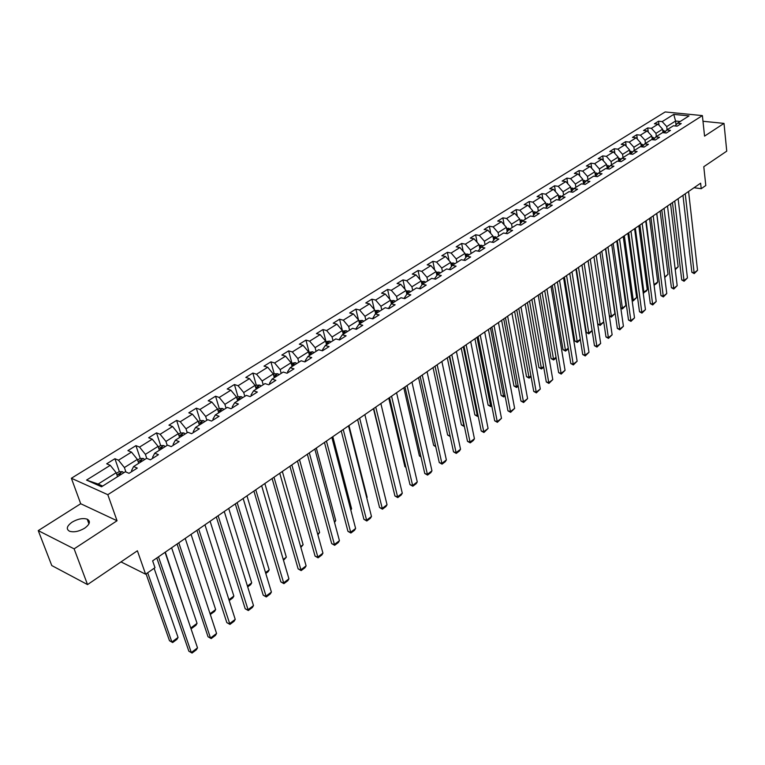 <?xml version="1.0" encoding="UTF-8"?>
<svg xmlns="http://www.w3.org/2000/svg" width="765" height="765" viewBox="0 0 765 765"><rect width="100%" height="100%" fill="white"/><g stroke="black" fill="none" stroke-linecap="round" stroke-linejoin="round"><path stroke-width="1.15" d="M84.638 528.204C89.926 524.293 90.786 521.281 87.21 519.167C82.859 517.876 77.829 518.861 72.139 522.122C66.746 526.052 65.886 529.093 69.548 531.245C73.947 532.507 78.977 531.493 84.638 528.204M38.25 530.614L51.771 565.555L87.535 584.584L74.119 548.849L117.045 520.755L107.808 494.687L71.374 478.259L80.708 503.733L38.25 530.614L74.119 548.849M107.808 494.687L702.385 115.591L665.168 111.948L71.374 478.259M702.385 115.591L704.555 136.122L724.006 123.394L702.987 121.272M724.006 123.394L726.75 151.145L703.79 166.713L705.799 185.522L701.218 188.706L700.616 183.189L152.637 560.86L154.989 567.687L145.599 574.199L137.394 550.781L87.535 584.584M673.755 114.387L662.184 121.597L658.541 121.214L654.41 123.787L658.053 124.169L651.388 128.319L647.735 127.927L643.528 130.538L647.18 130.93L640.41 135.156L636.748 134.745L632.483 137.394L636.136 137.815L629.251 142.099L625.588 141.678L621.247 144.365L624.909 144.805L617.91 149.165L614.238 148.716L609.82 151.46L613.492 151.919L606.368 156.347L602.696 155.888L598.201 158.671L601.883 159.149L594.644 163.653L590.962 163.174L586.392 166.005L590.073 166.502L582.71 171.083L579.019 170.585L574.372 173.464L578.063 173.98L570.575 178.647L566.875 178.121L562.151 181.056L565.851 181.592L558.221 186.335L554.52 185.79L549.71 188.773L553.42 189.328L545.655 194.167L541.955 193.593L537.059 196.634L540.769 197.207L532.87 202.132L529.16 201.539L524.178 204.628L527.888 205.23L519.856 210.232L516.136 209.62L511.068 212.766L514.778 213.397L506.602 218.484L502.882 217.843L497.719 221.056L501.438 221.707L493.109 226.889L489.39 226.23L484.13 229.49L487.85 230.169L479.359 235.448L475.639 234.759L470.284 238.087L474.013 238.785L465.369 244.169L461.639 243.452L456.189 246.837L459.908 247.564L451.111 253.052L447.382 252.307L441.826 255.749L445.555 256.505L436.576 262.099L432.856 261.324L427.195 264.833L430.915 265.618L421.773 271.317L418.044 270.514L412.278 274.09L416.007 274.912L406.684 280.717L402.954 279.885L397.073 283.528L400.803 284.379L391.298 290.298L387.578 289.428L381.582 293.158L385.302 294.028L375.615 300.062L371.895 299.163L365.775 302.959L369.495 303.877L359.617 310.026L355.897 309.098L349.662 312.971L353.373 313.918L343.294 320.191L339.584 319.225L333.224 323.174L336.935 324.159L326.645 330.557L322.935 329.552L316.442 333.588L320.153 334.601L309.653 341.142L305.952 340.1L299.325 344.212L303.026 345.273L292.316 351.938L288.625 350.858L281.855 355.056L285.555 356.155L274.616 362.964L270.925 361.845L264.021 366.129L267.712 367.267L256.543 374.219L252.861 373.062L245.814 377.441L249.486 378.618L238.078 385.723L234.415 384.518L227.205 388.983L230.877 390.207L219.22 397.465L215.567 396.213L208.204 400.784L211.857 402.046L199.952 409.466L196.309 408.166L188.792 412.832L192.426 414.152L180.253 421.725L176.629 420.387L168.941 425.158L172.565 426.516L160.124 434.271L156.509 432.875L148.659 437.752L152.264 439.167L139.536 447.085L135.941 445.641L127.908 450.633L131.494 452.096L118.489 460.205L114.913 458.704L106.689 463.8L110.256 465.321L86.55 480.085L101.535 486.779L125.345 471.756L129.017 473.325L137.289 468.084L133.598 466.545L146.66 458.292L150.361 459.803L158.441 454.687L154.731 453.196L167.506 445.144L171.217 446.597L179.115 441.596L175.395 440.162L187.874 432.282L191.604 433.678L199.321 428.792L195.591 427.406L207.793 419.698L211.542 421.056L219.086 416.275L215.338 414.936L227.282 407.401L231.04 408.701L238.422 404.025L234.664 402.744L246.349 395.371L250.117 396.624L257.346 392.043L253.569 390.81L265.006 383.59L268.783 384.805L275.849 380.32L272.072 379.124L283.26 372.058L287.047 373.234L293.97 368.845L290.184 367.697L301.142 360.774L304.939 361.902L311.718 357.609L307.913 356.5L318.651 349.729L322.447 350.81L329.084 346.602L325.288 345.531L335.797 338.905L339.603 339.947L346.105 335.825L342.299 334.793L352.589 328.3L356.404 329.304L362.773 325.268L358.967 324.274L369.055 317.905L372.871 318.871L379.115 314.922L375.299 313.966L385.187 307.721L389.003 308.658L395.123 304.776L391.307 303.858L401.003 297.738L404.819 298.637L410.815 294.841L406.999 293.951L416.504 287.946L420.32 288.816L426.21 285.087L422.385 284.236L431.709 278.355L435.524 279.187L441.3 275.534L437.475 274.712L446.626 268.936L450.442 269.739L456.103 266.153L452.287 265.359L461.257 259.698L465.072 260.473L470.628 256.954L466.803 256.199L475.61 250.633L479.426 251.389L484.876 247.936L481.061 247.2L489.696 241.74L493.511 242.467L498.856 239.072L495.051 238.364L503.523 233.009L507.338 233.708L512.588 230.38L508.773 229.701L517.102 224.441L520.908 225.111L526.062 221.85L522.256 221.19L530.432 216.026L534.238 216.667L539.296 213.464L535.49 212.833L543.523 207.764L547.319 208.386L552.292 205.23L548.495 204.628L556.375 199.646L560.171 200.239L565.058 197.15L561.261 196.567L569.007 191.68L572.794 192.244L577.594 189.204L573.807 188.649L581.419 183.839L585.196 184.394L589.911 181.401L586.133 180.865L593.611 176.141L597.389 176.667L602.017 173.732L598.249 173.215L605.593 168.577L609.37 169.084L613.922 166.196L610.154 165.699L617.374 161.138L621.142 161.625L625.617 158.795L621.859 158.317L628.964 153.832L632.712 154.291L637.111 151.508L633.363 151.049L640.343 146.641L644.092 147.09L648.424 144.346L644.675 143.906L651.551 139.574L655.289 139.995L659.545 137.308L655.806 136.887L662.557 132.622L666.296 133.024L670.475 130.375L666.745 129.974L673.391 125.776L677.121 126.168L681.232 123.567L677.513 123.175L689.045 115.898L673.755 114.387L675.572 121.023L666.736 126.579L667.109 129.744M133.598 466.545L131.542 470.58L131.867 471.517M125.919 472.005L124.389 467.549L137.375 459.392L138.704 463.322M118.489 460.205L124.389 467.549M131.494 452.096L137.375 459.392M154.731 453.196L152.589 457.269L152.895 458.197M146.727 458.321L145.398 454.343L158.087 446.368L159.369 450.269M139.536 447.085L145.398 454.343M152.264 439.167L158.087 446.368M175.395 440.162L173.158 444.245L173.464 445.173M167.2 445.326L165.938 441.434L178.35 433.631L179.584 437.513M160.124 434.271L165.938 441.434M172.565 426.516L178.35 433.631M195.591 427.406L193.277 431.517L193.564 432.435M187.243 432.674L186.019 428.802L198.164 421.171L199.359 425.024M180.253 421.725L186.019 428.802M192.426 414.152L198.164 421.171M215.338 414.936L212.957 419.067L213.234 419.985M206.856 420.301L205.67 416.447L217.547 408.979L218.704 412.813M199.952 409.466L205.67 416.447M211.857 402.046L217.547 408.979M234.664 402.744L232.206 406.884L232.474 407.793M226.038 408.185L224.9 404.36L236.519 397.054L237.638 400.86M219.22 397.465L224.9 404.36M230.877 390.207L236.519 397.054M253.569 390.81L251.044 394.97L251.303 395.868M244.81 396.337L243.71 392.531L255.089 385.378L256.17 389.165M238.078 385.723L243.71 392.531M249.486 378.618L255.089 385.378M272.072 379.124L269.481 383.303L269.729 384.202M263.189 384.728L262.127 380.951L273.268 373.951L274.31 377.709M256.543 374.219L262.127 380.951M267.712 367.267L273.268 373.951M290.184 367.697L287.525 371.886L287.774 372.775M281.185 373.368L280.162 369.619L291.073 362.763L292.077 366.502M274.616 362.964L280.162 369.619M285.555 356.155L291.073 362.763M307.913 356.5L305.206 360.697L305.436 361.587M298.809 362.247L297.824 358.517L308.505 351.795L309.481 355.515M292.316 351.938L297.824 358.517M303.026 345.273L308.505 351.795M325.288 345.531L322.514 349.748L322.734 350.628M316.079 351.345L315.123 347.635L325.594 341.056L326.531 344.747M309.653 341.142L315.123 347.635M320.153 334.601L325.594 341.056M342.299 334.793L339.469 339.01L339.689 339.889M332.995 340.664L332.067 336.983L342.328 330.537L343.236 334.2M326.645 330.557L332.067 336.983M336.935 324.159L342.328 330.537M358.967 324.274L356.088 328.501L356.27 329.266M349.567 330.203L348.677 326.54L358.728 320.219L359.607 323.872M343.294 320.191L348.677 326.54M353.373 313.918L358.728 320.219M375.299 313.966L372.517 318.785M365.813 319.952L364.953 316.308L374.812 310.112L375.653 313.736M359.617 310.026L364.953 316.308M369.495 303.877L374.812 310.112M391.307 303.858L388.438 308.515M381.745 309.892L380.913 306.277L390.58 300.196L391.393 303.801M375.615 300.062L380.913 306.277M385.302 294.028L390.58 300.196M406.999 293.951L404.044 298.455M397.36 300.033L396.557 296.438L406.043 290.48L406.846 294.162M391.298 290.298L396.557 296.438M400.803 284.379L406.043 290.48M422.385 284.236L419.363 288.596M412.679 290.365L411.905 286.789L421.199 280.946L422.012 284.752M406.684 280.717L411.905 286.789M416.007 274.912L421.199 280.946M427.712 280.879L426.956 277.322L436.079 271.594L436.892 275.515M434.396 278.938L437.475 274.712M421.773 271.317L426.956 277.322M430.915 265.618L436.079 271.594M442.447 271.565L441.73 268.037L450.681 262.414L451.493 266.44M449.246 269.49L452.287 265.359M436.576 262.099L441.73 268.037M445.555 256.505L450.681 262.414M456.915 262.433L456.217 258.933L465.005 253.406L465.809 257.537M463.81 260.215L466.803 256.199M451.111 253.052L456.217 258.933M459.908 247.564L465.005 253.406M471.116 253.473L470.437 249.992L479.062 244.571L479.865 248.788M478.106 251.13L481.061 247.2M465.369 244.169L470.437 249.992M474.013 238.785L479.062 244.571M485.058 244.676L484.398 241.214L492.87 235.888L493.664 240.191M492.134 242.199L495.051 238.364M479.359 235.448L484.398 241.214M487.85 230.169L492.87 235.888M498.742 236.041L498.111 232.598L506.42 227.368L507.205 231.747M505.904 233.449L508.773 229.701M493.109 226.889L498.111 232.598M501.438 221.707L506.42 227.368M512.177 227.559L511.565 224.135L519.731 219L520.506 223.457M519.425 224.853L522.256 221.19M506.602 218.484L511.565 224.135M514.778 213.397L519.731 219M525.373 219.22L524.78 215.826L532.803 210.786L533.568 215.3M532.698 216.409L535.49 212.833M519.856 210.232L524.78 215.826M527.888 205.23L532.803 210.786M538.331 211.044L537.766 207.659L545.646 202.706L546.392 207.296M545.741 208.128L548.495 204.628M532.87 202.132L537.766 207.659M540.769 197.207L545.646 202.706M551.068 203.002L550.523 199.636L558.259 194.779L559.005 199.416M558.546 199.99L561.261 196.567M545.655 194.167L550.523 199.636M553.42 189.328L558.259 194.779M563.585 195.104L563.059 191.757L570.661 186.976L571.388 191.68M571.13 191.996L573.807 188.649M558.221 186.335L563.059 191.757M565.851 181.592L570.661 186.976M575.882 187.339L575.376 184.021L582.844 179.316L583.561 184.069M583.494 184.145L586.133 180.865M570.575 178.647L575.376 184.021M578.063 173.98L582.844 179.316M587.969 179.708L587.472 176.409L594.826 171.79L595.495 176.409M595.648 176.428L598.249 173.215M582.71 171.083L587.472 176.409M590.073 166.502L594.826 171.79M599.846 172.211L599.377 168.922L606.597 164.389L607.219 168.797M607.592 168.845L610.154 165.699M594.644 163.653L599.377 168.922M601.883 159.149L606.597 164.389M611.531 164.829L611.072 161.568L618.177 157.102L618.751 161.319M619.325 161.396L621.859 158.317M606.368 156.347L611.072 161.568M613.492 151.919L618.177 157.102M623.016 157.58L622.576 154.339L629.566 149.95L630.092 153.966M630.867 154.061L633.363 151.049M617.91 149.165L622.576 154.339M624.909 144.805L629.566 149.95M634.309 150.447L633.889 147.224L640.764 142.912L641.252 146.746M642.218 146.861L644.675 143.906M629.251 142.099L633.889 147.224M636.136 137.815L640.764 142.912M645.421 143.438L645.019 140.234L651.78 135.979L652.229 139.651M653.377 139.785L655.806 136.887M640.41 135.156L645.019 140.234M647.18 130.93L651.78 135.979M656.351 136.533L655.968 133.349L662.614 129.17L663.035 132.67M664.355 132.814L666.745 129.974M651.388 128.319L655.968 133.349M658.053 124.169L662.614 129.17M676.031 124.934L675.572 121.023L680.19 121.492M675.16 125.967L677.513 123.175M662.184 121.597L666.736 126.579M120.994 561.902L145.599 574.199M694.037 187.721L701.218 188.706M117.561 476.672L116.184 472.713L98.15 484.054L102.673 486.071M86.55 480.085L98.15 484.054M110.256 465.321L116.184 472.713M658.541 121.214L659.028 125.24M647.735 127.927L648.261 132.115M636.748 134.745L637.312 139.106M625.588 141.678L626.191 146.22M614.238 148.716L614.888 153.459M602.696 155.888L603.394 160.822M590.962 163.174L591.708 168.319M579.019 170.585L579.832 175.95M566.875 178.121L567.745 183.715M554.52 185.79L555.457 191.623M541.955 193.593L542.959 199.684M529.16 201.539L530.241 207.889M516.136 209.62L517.293 216.246M502.882 217.843L504.125 224.767M489.39 226.23L490.728 233.449M475.639 234.759L477.083 242.304M461.639 243.452L463.188 251.331M447.382 252.307L449.045 260.54M432.856 261.324L434.644 269.93M418.044 270.514L419.975 279.521M402.954 279.885L405.039 289.313M387.578 289.428L389.815 299.306M371.895 299.163L374.305 309.509M355.897 309.098L358.498 319.942M339.584 319.225L342.51 331.102M322.935 329.552L325.966 341.515M305.952 340.1L309.098 352.13M288.625 350.858L291.867 362.964M270.925 361.845L274.291 374.028M252.861 373.062L256.342 385.311M234.415 384.518L238.011 396.844M215.567 396.213L219.297 408.625M196.309 408.166L200.172 420.654L198.355 421.792M176.629 420.387L180.636 432.98M156.509 432.875L160.679 445.593M135.941 445.641L140.272 458.493M114.913 458.704L119.407 471.689M117.045 520.755L80.708 503.733M688.577 191.48L697.527 270.313L694.304 272.742L691.866 272.292L694.209 273.602L685.249 193.784M682.963 195.352L691.866 272.292M697.527 270.313L694.209 273.602M662.777 130.547L665.55 131.398M670.58 203.882L678.153 266.775L675.246 269.72M664.565 132.565L662.882 131.427M675.16 268.993L678.153 266.775M678.125 198.69L687.439 277.934L684.168 280.401L681.72 279.933L684.082 281.252L674.74 201.023M672.464 202.591L681.72 279.933M687.439 277.934L684.082 281.252M667.51 206.005L677.188 285.67L673.869 288.175L671.412 287.697L673.793 289.027L664.068 208.376M661.792 209.945L671.412 287.697M677.188 285.67L673.793 289.027M664.661 276.701L656.781 213.397M651.943 137.337L654.744 138.149M660.157 211.073L668.017 274.281L664.756 277.504M652.172 139.163L652.784 139.718M653.75 139.335L652.057 138.226M664.709 277.093L668.017 274.281M653.96 284.293L646.138 220.731M640.927 144.231L643.767 145.006M649.571 218.369L657.728 281.912L656.686 283.49L654.075 285.173M641.166 146.058L641.988 146.832M642.763 146.211L641.051 145.13M654.352 285.221L654.391 284.379L657.728 281.912M656.714 213.445L666.774 293.531L663.398 296.084L660.941 295.586L663.341 296.925L653.214 215.854M650.948 217.423L660.941 295.586M666.774 293.531L663.341 296.925M645.746 221.009L656.198 301.525L652.774 304.107L650.307 303.6L652.727 304.948L642.189 223.457M639.923 225.015L650.307 303.6M656.198 301.525L652.727 304.948M634.587 228.697L645.45 309.634L641.969 312.263L639.492 311.738L641.931 313.105L630.972 231.183M628.715 232.742L639.492 311.738M645.45 309.634L641.931 313.105M643.078 292.001L643.891 292.163L635.323 228.18M629.738 151.24L632.598 151.977M638.813 225.78L647.276 289.658L646.224 291.245L643.202 292.871M629.977 153.077L630.924 153.994M631.584 153.201L629.853 152.159M643.862 293.005L643.891 292.163L647.276 289.658M632.024 299.823L633.219 300.071L624.336 235.754M618.35 158.374L621.247 159.063M627.874 233.315L636.662 297.528L633.2 300.913L632.129 300.626M618.598 160.201L619.554 161.109M620.224 160.306L618.474 159.302M633.2 300.913L633.219 300.071L636.662 297.528M620.778 307.769L622.375 308.113L613.167 243.461M606.769 165.623L609.695 166.263M616.762 240.975L625.875 305.522L622.375 308.945L620.855 308.295M607.028 167.459L607.993 168.348M608.663 167.525L606.903 166.569M622.375 308.945L622.375 308.113L625.875 305.522M623.245 236.509L634.52 317.886L630.982 320.554L628.505 320.019L630.972 321.386L619.573 239.043M617.317 240.593L628.505 320.019M634.52 317.886L630.972 321.386M609.332 315.83L611.359 316.28L601.816 251.283M594.998 172.995L597.943 173.588M605.469 248.759L614.917 313.64L611.369 317.102L609.37 316.088M595.266 174.831L596.231 175.701M596.91 174.869L595.141 173.961M611.369 317.102L611.359 316.28L614.917 313.64M611.713 244.456L623.418 326.272L619.822 328.988L617.345 328.424L619.822 329.811L607.984 247.028M605.737 248.577L617.345 328.424M623.418 326.272L619.822 329.811M588.094 260.731L597.742 324.025L600.171 324.57L590.264 259.239M583.026 180.492L585.99 181.037M583.293 182.328L584.269 183.179M584.948 182.338L583.169 181.487M603.738 321.96L600.19 325.393L600.171 324.57L603.738 321.931M600.19 325.393L597.742 324.025M599.99 252.536L612.134 334.793L608.481 337.547L605.995 336.973L608.491 338.379L596.184 255.156M593.946 256.705L605.995 336.973M612.134 334.793L608.491 338.379M576.37 268.821L586.353 332.45L588.792 333.005L578.531 267.329M570.833 188.114L573.846 188.62M571.12 189.95L572.096 190.791M572.784 189.93L570.996 189.137M592.148 330.767L588.83 333.827L588.792 333.005L592.11 330.547M588.83 333.827L586.353 332.45M588.056 260.76L600.659 343.456L596.939 346.258L594.453 345.675L596.968 347.08L584.192 263.428M581.955 264.967L594.453 345.675M600.659 343.456L596.968 347.08M564.436 277.045L574.783 340.999L577.221 341.582L566.597 275.553M558.44 195.869L561.548 196.385M558.727 197.714L559.703 198.527L559.444 196.978L558.603 196.93M560.401 197.657L559.444 196.978M580.358 339.727L577.279 342.395L577.221 341.582L580.291 339.306M577.279 342.395L574.783 340.999M575.921 269.127L588.993 352.263L585.215 355.123L582.72 354.511L585.254 355.935L571.99 271.833M569.762 273.373L582.72 354.511M588.993 352.263L585.254 355.935M552.311 285.402L563.021 349.701L565.459 350.293L554.453 283.92M545.818 203.767L549.031 204.284M546.124 205.603L547.09 206.407M547.797 205.517L546 204.857M568.376 348.85L565.536 351.106L565.459 350.293L568.271 348.218M565.536 351.106L563.021 349.701M563.576 277.638L577.126 361.223L573.281 364.13L570.786 363.499L573.348 364.934L559.569 280.392M557.35 281.922L570.786 363.499M577.126 361.223L573.348 364.934M539.966 293.903L551.068 358.546L553.506 359.158L542.108 292.431M532.976 211.8L536.294 212.326M533.281 213.645L534.257 214.42M534.965 213.512L533.167 212.928M556.165 358.049L553.592 359.961L553.506 359.158L556.04 357.284M553.592 359.961L551.068 358.546M551.01 286.301L565.058 370.337L561.147 373.291L558.641 372.641L561.223 374.095L546.937 289.103M544.728 290.624L558.641 372.641M565.058 370.337L561.223 374.095M527.41 302.558L538.904 367.544L541.343 368.175L529.543 301.094M519.904 219.976L523.327 220.511M520.219 221.821L521.185 222.567M521.902 221.649L520.104 221.152M543.733 367.276L541.448 368.969L541.343 368.175L543.599 366.502M541.448 368.969L538.904 367.544M538.216 295.108L552.779 379.603L548.801 382.605L546.296 381.945L548.897 383.408L534.066 297.968M531.866 299.488L546.296 381.945M552.779 379.603L548.897 383.408M514.635 311.365L526.53 376.686L528.978 377.336L516.758 309.901M506.583 228.295L510.131 228.84M506.918 230.15L507.884 230.867M508.591 229.94L506.803 229.529M531.073 376.667L529.103 378.13L528.978 377.336L530.939 375.883M529.103 378.13L526.53 376.686M525.201 304.088L540.291 389.031L536.246 392.091L533.731 391.403L536.361 392.885L520.975 306.995M518.785 308.505L533.731 391.403M540.291 389.031L536.361 392.885M501.639 320.325L513.946 385.99L516.394 386.66L503.752 318.871M493.033 236.777L496.695 237.332M493.396 238.642L494.324 239.321M495.041 238.374L493.262 238.058M518.201 386.22L516.538 387.453L516.394 386.66L518.048 385.436M516.538 387.453L513.946 385.99M511.938 313.22L527.582 398.632L523.461 401.74L520.955 401.032L523.595 402.524L507.644 316.184M505.464 317.685L520.955 401.032M527.582 398.632L523.595 402.524M488.405 329.438L501.142 395.457L503.59 396.155L490.508 327.994M479.225 245.402L481.615 245.269L483.011 245.967M479.569 247.248L480.516 247.917M481.328 247.028L479.483 246.751M505.091 395.945L503.752 396.93L503.59 396.155L504.938 395.151M503.752 396.93L501.142 395.457M498.445 322.524L514.644 408.395L510.456 411.56L507.941 410.834L510.609 412.335L494.066 325.546M491.895 327.038L507.941 410.834M514.644 408.395L510.609 412.335M474.941 338.723L488.118 405.096L490.566 405.804L477.025 337.289M465.158 254.19L467.673 254.057L469.069 254.764M465.512 256.026L466.449 256.677M467.358 255.845L465.436 255.625M491.742 405.842L490.748 406.578L490.566 405.804L491.589 405.048M490.748 406.578L488.118 405.096M484.694 332L501.486 418.34L497.212 421.563L494.697 420.817L497.384 422.328L480.238 335.07M478.087 336.552L494.697 420.817M501.486 418.34L497.384 422.328M461.228 348.171L474.864 414.898L477.312 415.634L463.303 346.746M450.824 263.141L453.473 263.007L454.879 263.724M451.197 264.948L452.105 265.598M453.129 264.833L451.14 264.69M478.163 415.921L477.513 416.399L477.312 415.634L478.001 415.127M477.513 416.399L474.864 414.898M470.695 341.649L488.08 428.457L483.729 431.737L481.214 430.972L483.929 432.502L466.153 344.786M464.011 346.258L481.214 430.972M488.08 428.457L483.929 432.502M447.267 357.791L461.372 424.871L463.82 425.627L449.323 356.375M436.222 272.264L439.005 272.12L440.411 272.856M438.632 273.985L436.681 274.109L437.504 274.692M464.326 426.182L464.154 425.378M464.049 426.392L461.372 424.871M456.428 351.479L474.434 438.766L470.006 442.103L467.492 441.309L470.226 442.859L451.799 354.673M449.677 356.136L467.492 441.309M474.434 438.766L473.325 440.516L470.226 442.859M433.047 367.592L447.63 435.036L450.05 435.801M421.333 281.558L424.259 281.415L425.665 282.161M423.848 283.308L421.888 283.452L422.701 284.035M450.212 436.519L447.63 435.036M441.883 361.501L460.53 449.256L456.026 452.66L453.511 451.838L456.265 453.406L437.169 364.752M435.065 366.205L453.511 451.838M460.53 449.256L459.421 451.015L456.265 453.406M418.56 377.575L433.65 445.373L435.591 446.014M406.167 291.054L409.227 290.882L410.642 291.647M408.797 292.813L408.185 292.383L406.808 292.976L407.621 293.559M435.754 446.712L433.65 445.373M427.071 371.714L446.378 459.947L441.788 463.408L439.273 462.567L442.055 464.145L422.261 375.032M420.176 376.466L439.273 462.567M446.378 459.947L445.268 461.716L442.055 464.145M403.805 387.75L419.402 455.911L420.855 456.389M390.714 300.779L393.908 300.54L395.323 301.314M393.44 302.51L392.828 302.07L391.441 302.682L392.244 303.265M420.999 457.011L419.402 455.911M411.972 382.127L431.957 470.829L427.281 474.367L424.766 473.497L427.568 475.084L407.066 385.503M404.991 386.927L424.766 473.497M431.957 470.829L430.848 472.617L427.568 475.084M388.763 398.116L404.895 466.631L405.823 466.956M374.946 310.695L378.293 310.389L379.708 311.173M377.786 312.388L377.174 311.948L375.768 312.579L376.571 313.162M405.919 467.329L404.895 466.631M396.576 392.732L417.269 481.921L412.498 485.526L409.983 484.628L412.813 486.234L391.575 396.184M389.519 397.599L409.983 484.628M417.269 481.921L416.15 483.719L412.813 486.234M373.444 408.673L390.494 477.695M358.871 320.812L362.361 320.42L363.786 321.233M361.826 322.467L361.204 322.017L359.789 322.667L360.583 323.251M380.874 403.557L402.294 493.224L397.437 496.896L394.922 495.978L397.781 497.594L375.768 407.066M373.741 408.472L394.922 495.978M402.294 493.224L401.176 495.031L397.781 497.594M342.471 331.13L346.115 330.662L347.54 331.484M345.541 332.746L344.919 332.287L343.485 332.966L344.269 333.55M364.857 414.592L387.033 504.747L382.079 508.495L379.564 507.539L382.452 509.184L359.655 418.178M357.637 419.564L379.564 507.539M387.033 504.747L385.914 506.564L382.452 509.184M325.737 341.659L329.543 341.114L330.968 341.945M348.974 425.541L367.133 497.298L366.77 497.891M328.921 343.236L328.3 342.768L326.856 343.466L327.63 344.049M348.524 425.856L371.484 516.499L366.425 520.315L363.911 519.33L366.827 520.984L343.217 429.509M341.219 430.886L363.911 519.33M371.484 516.499L370.356 518.316L366.827 520.984M308.668 352.397L312.627 351.766L314.052 352.627M332.813 436.681L351.594 508.811L350.819 510.083M311.977 353.937L311.345 353.468L309.892 354.185L310.657 354.769M350.666 509.5L351.594 508.811M331.847 437.341L355.62 528.472L350.466 532.364L347.951 531.35L350.896 533.023L326.435 441.07M324.465 442.428L347.951 531.35M355.62 528.472L354.501 530.308L350.896 533.023M291.236 363.365L295.367 362.648L296.801 363.518M316.328 448.041L335.749 520.554L334.544 522.447M294.668 364.857L294.047 364.379L292.565 365.135L293.32 365.708M334.324 521.615L335.749 520.554M314.836 449.065L339.44 540.683L334.19 544.651L331.675 543.609L334.649 545.302L309.318 452.87M307.367 454.209L331.675 543.609M339.44 540.683L338.321 542.528L334.649 545.302M273.44 374.563L274.578 373.846L277.743 373.75L279.177 374.64M299.507 459.631L319.598 532.526L317.877 534.812M277.007 376.007L276.375 375.519L274.884 376.303L275.63 376.877M317.638 533.97L319.598 532.526M297.48 461.027L322.945 553.143L317.58 557.188L315.075 556.117L318.077 557.828L291.838 464.919M289.916 466.239L315.075 556.117M322.945 553.143L321.826 554.998L318.077 557.828M255.261 385.99L256.571 385.178L259.756 385.091L261.19 386M282.352 471.45L303.122 544.737L300.865 547.434M258.972 387.396L258.341 386.899L256.83 387.702L257.566 388.285M300.626 546.593L303.122 544.737M279.751 473.248L306.105 565.851L300.645 569.982L298.14 568.873L301.161 570.604L273.985 477.217M272.101 478.527L298.14 568.873M306.105 565.851L304.986 567.716L301.161 570.604M236.701 397.676L238.173 396.748L241.3 396.672L242.811 397.599M264.843 483.518L286.33 557.188L283.509 560.315M240.554 399.024L239.923 398.517L238.393 399.349L239.12 399.932M283.26 559.464L286.33 557.188M261.649 485.727L288.931 578.828L283.356 583.035L280.851 581.897L283.911 583.647L255.759 489.782M253.904 491.063L280.851 581.897M288.931 578.828L287.812 580.692L283.911 583.647M217.738 409.6L219.392 408.567L222.605 408.5L224.049 409.447M246.971 495.835L269.184 569.887L268.094 571.742L265.79 573.454M221.735 410.901L221.104 410.394L219.555 411.254L220.272 411.828M265.531 572.602L269.184 569.887M243.155 498.474L271.403 592.062L265.704 596.365L263.217 595.189L266.297 596.958L237.14 502.615M235.314 503.877L263.217 595.189M271.403 592.062L270.284 593.946L266.297 596.958M200.191 420.645L203.433 420.587L204.877 421.544M228.725 508.419L251.704 582.844L250.614 584.709L247.688 586.879M202.505 423.045L201.874 422.519L200.315 423.408L201.013 423.982M247.43 586.019L251.704 582.844M224.26 511.489L253.502 605.574L247.688 609.963L245.202 608.749L248.319 610.537L218.121 515.725M216.323 516.958L245.202 608.749M253.502 605.574L252.383 607.467L248.319 610.537M178.551 434.252L180.578 432.98L183.839 432.933L185.273 433.918M210.098 521.252L233.861 596.078L232.77 597.943L229.213 600.582M182.864 435.448L182.223 434.912L180.645 435.84L181.334 436.413M228.936 599.722L233.861 596.078M204.953 524.8L235.228 619.373L229.29 623.857L226.813 622.605L229.959 624.412L198.68 529.122M196.921 530.336L226.813 622.605M235.228 619.373L234.109 621.276L229.959 624.412M158.298 446.999L160.526 445.593L163.806 445.565L165.24 446.569M191.059 534.372L215.644 609.571L214.554 611.455L210.308 614.477M162.773 448.127L162.132 447.582L160.535 448.539L161.214 449.112M210.059 613.712L215.644 609.571M185.226 538.397L216.571 633.468L210.499 638.048L208.032 636.748L211.207 638.584L210.499 638.048L178.809 542.815M177.088 544.011L208.032 636.748M216.571 633.468L215.453 635.38L211.207 638.584M190.638 627.654L165.297 552.129M137.585 460.023L140.024 458.493L143.323 458.474L144.757 459.497M171.618 547.769L197.045 623.36L195.955 625.254L191.728 628.39L190.705 627.845M142.233 461.094L141.592 460.54L139.976 461.534L140.636 462.098M191.728 628.39L191.001 627.836L197.045 623.36M165.049 552.301L197.504 647.859L191.307 652.535L188.85 651.206L192.053 653.052L191.307 652.535L158.489 556.824M156.806 557.981L188.85 651.206M197.504 647.859L196.385 649.781L192.053 653.052M146.077 573.874L169.486 640.716L171.876 642.017L147.683 572.756M116.404 473.353L119.053 471.689L122.371 471.67L123.815 472.722M154.109 568.29L178.054 637.436L176.964 639.339L172.651 642.543L169.486 640.716M121.233 474.348L120.593 473.793L118.948 474.816L119.598 475.381M172.651 642.543L171.876 642.017L178.054 637.436M663.695 130.471L662.834 131.016M663.37 132.689L663.226 131.513M652.937 137.26L652.01 137.843M652.602 139.517L652.449 138.312M641.998 144.155L641.003 144.776M641.653 146.469L641.491 145.226M630.876 151.154L629.815 151.833M630.523 153.526L630.35 152.254M619.573 158.279L618.436 158.996M619.21 160.707L619.028 159.397M608.079 165.527L606.865 166.292M607.706 168.013L607.515 166.655M596.384 172.89L595.103 173.703M596.002 175.443L595.801 174.047M584.498 180.387L583.131 181.248M584.106 182.998L583.886 181.554M572.402 188.008L570.958 188.917M572 190.686L571.771 189.204M560.104 195.764L558.574 196.729M547.577 203.653L545.961 204.666M547.138 206.349L546.899 204.886M534.84 211.685L533.138 212.756M534.362 214.286L534.133 212.938M521.873 219.851L520.076 220.989M521.348 222.357L521.137 221.133M508.668 228.171L506.774 229.366M508.103 230.571L507.912 229.481M495.232 236.643L493.234 237.896M494.62 238.929L494.439 237.972M481.539 245.269L479.445 246.588M480.879 247.439L480.726 246.626M467.597 254.057L465.397 255.443M466.889 256.141L466.755 255.443M453.396 263.007L451.092 264.461M452.66 265.12L452.517 264.422M438.928 272.13L436.509 273.65M438.163 274.272L438.02 273.564M424.183 281.415L421.649 283.012M423.399 283.595L423.246 282.887M409.151 290.891L406.502 292.565M408.338 293.1L408.185 292.383M393.832 300.54L391.049 302.299M392.99 302.797L392.828 302.07M378.216 310.389L375.299 312.225M377.336 312.675L377.174 311.948M362.285 320.43L359.244 322.342M361.376 322.753L361.204 322.017M346.038 330.662L342.854 332.67M345.101 333.024L344.919 332.287M329.457 341.114L326.139 343.208M328.491 343.514L328.3 342.768M312.55 351.766L309.07 353.956M311.537 354.214L311.345 353.468M295.29 362.648L291.656 364.934M294.248 365.135L294.047 364.379M277.666 373.75L273.88 376.141M276.586 376.275L276.375 375.519M259.67 385.091L255.72 387.587M258.551 387.664L258.341 386.899M241.3 396.672L237.169 399.273M240.143 399.282L239.923 398.517M222.529 408.5L218.226 411.216M221.334 411.159L221.104 410.394M203.356 420.587L198.862 423.418M202.113 423.294L201.874 422.519M183.753 432.933L179.067 435.887M182.472 435.687L182.223 434.912M163.72 445.565L158.833 448.644M162.39 448.367L162.132 447.582M143.237 458.474L138.149 461.678M141.86 461.324L141.592 460.54M122.295 471.67L116.978 475.017M120.86 474.587L120.593 473.793M88.941 523.891L87.21 519.167"/></g></svg>
